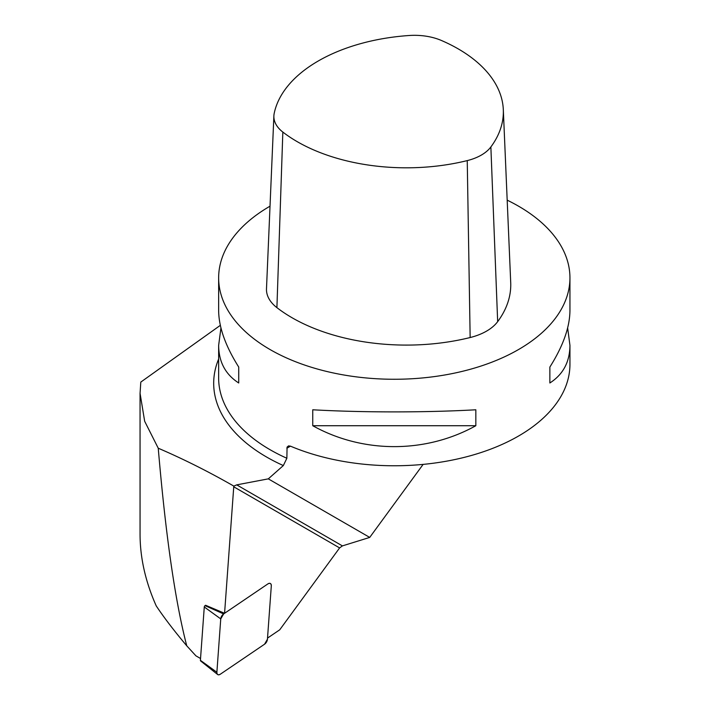 <?xml version="1.0" encoding="UTF-8"?>
<svg xmlns="http://www.w3.org/2000/svg" width="710" height="710" viewBox="0 0 710 710"><rect width="100%" height="100%" fill="white"/><g stroke="black" fill="none" stroke-linecap="round" stroke-linejoin="round"><path stroke-width="1.06" d="M339.611 547.916L233.75 486.794L233.839 486.11L236.714 484.868L342.406 545.892L339.611 547.916L279.731 629.805L267.519 638.086L271.309 585.874A4.464 2.574 120 0 0 270.19 583.416A4.464 2.574 120 0 0 267.892 583.904L224.573 613.289L205.598 605.266L205.048 605.639A1.198 0.692 120 0 0 204.276 606.97L200.406 660.327A1.198 0.692 120 0 0 200.602 660.93L217.606 674.5A4.464 2.574 120 0 0 220.295 674.234L264.564 644.201A4.464 2.574 120 0 0 267.439 639.231L271.309 585.874A4.464 2.574 120 0 0 270.19 583.416A4.464 2.574 120 0 0 267.892 583.904L223.623 613.937A4.464 2.574 120 0 0 220.748 618.898L216.878 672.264A4.464 2.574 120 0 0 217.606 674.5M233.75 486.794L224.573 613.289M220.34 325.34L140.793 382.095L140.065 393.349L144.662 421.252L158.241 448.214C183.473 459.05 208.678 471.688 233.839 486.11M158.241 448.214C165.687 535.464 175.192 601.334 186.757 645.825L195.924 655.845L200.54 658.516M140.056 393.225L140.056 534.408C140.127 558.016 145.514 581.845 156.235 605.905C163.939 617.487 174.119 630.799 186.757 645.825M423.124 464.393L369.724 537.417L268.309 478.859L236.714 484.868M268.309 478.859L283.334 465.565L286.867 458.252L287.071 447.123L288.526 445.889L290.47 446.155L286.867 448.232M342.406 545.892L369.724 537.417M270.022 206.184A175.645 101.406 0 0 0 218.644 277.85A175.645 101.406 0 0 0 394.298 379.264A175.645 101.406 0 0 0 569.944 277.85A175.645 101.406 0 0 0 518.495 206.148A175.645 101.406 0 0 0 507.188 200.158M567.645 327.931L569.944 345.362L569.944 364.354A175.645 101.406 180 0 1 473.712 454.808A175.645 101.406 180 0 1 290.47 446.155M475.833 409.785L475.833 425.725C425.716 453.592 362.872 453.592 312.755 425.725L312.755 409.785C362.872 412.599 425.716 412.599 475.833 409.785M569.944 345.362C569.81 361.931 563.119 374.463 549.868 382.983L549.868 367.043C563.119 346.036 569.81 327.195 569.944 310.501L569.944 277.85M218.644 277.85L218.644 310.501C218.778 327.195 225.469 346.036 238.72 367.043L238.72 382.983C225.469 374.463 218.778 361.931 218.644 345.362L220.943 327.931M274.184 113.44A45.014 25.986 0 0 0 273.882 115.863A45.014 25.986 0 0 0 282.837 132.069A154.31 89.087 0 0 0 467.242 160.602A45.014 25.986 0 0 0 490.867 146.952A154.31 89.087 0 0 0 503.31 109.642A154.31 89.087 0 0 0 441.46 40.497A45.014 25.986 0 0 0 409.182 35.5A154.31 89.087 0 0 0 274.184 113.44M273.882 115.863L266.49 288.775A52.416 30.264 0 0 0 276.909 307.643A161.711 93.365 0 0 0 470.153 337.534A52.416 30.264 0 0 0 497.666 321.648A161.711 93.365 0 0 0 510.712 282.544L503.31 109.642M549.868 367.043L549.868 382.983M238.72 382.983L238.72 367.043M475.833 425.725L312.755 425.725M264.564 644.201L220.295 674.234C218.121 675.361 216.985 674.704 216.878 672.264L220.748 618.898L223.623 613.937L267.892 583.904C270.066 582.777 271.202 583.434 271.309 585.874L267.439 639.231L264.564 644.201M283.334 465.565A180.606 104.272 180 0 1 218.644 359.029M286.867 458.252A175.645 101.406 180 0 1 218.644 378.013L218.644 345.362M497.666 321.648L490.867 146.952M470.153 337.534L467.242 160.602M276.909 307.643L282.837 132.069M216.878 672.264L200.406 660.327M220.748 618.898L204.276 606.97M223.623 613.937L205.048 605.639"/></g></svg>
